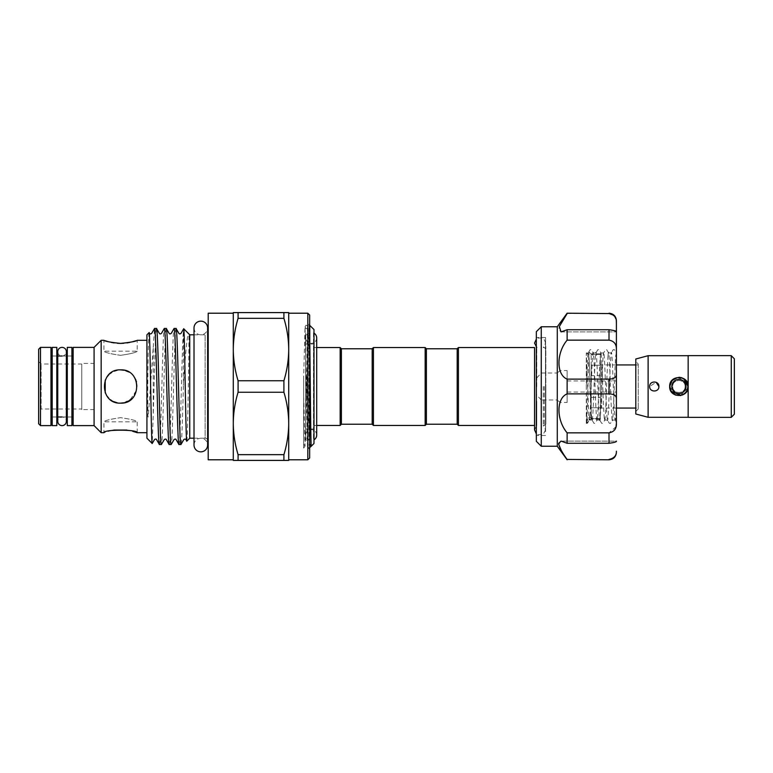 <?xml version="1.0" encoding="UTF-8"?>
<svg xmlns="http://www.w3.org/2000/svg" width="773" height="773" viewBox="0 0 773 773"><rect width="100%" height="100%" fill="white"/><g stroke="black" fill="none" stroke-linecap="round" stroke-linejoin="round"><path stroke-width="0.58" stroke-dasharray="3.87 2.9" d="M57.743 351.705A4.309 4.309 0 0 0 62.053 356.015A4.309 4.309 0 0 0 66.362 351.705L66.362 421.295A4.309 4.309 0 0 0 62.053 416.985A4.309 4.309 0 0 0 57.743 421.295L57.743 351.705M194.013 327.955A6.802 6.802 0 0 0 200.825 334.767A6.802 6.802 0 0 0 207.628 327.955L207.628 445.045A6.802 6.802 0 0 0 200.825 438.233A6.802 6.802 0 0 0 194.013 445.045L194.013 327.955M56.816 416.985L52.197 416.985L52.197 356.015L52.197 416.985L56.816 416.985L56.816 356.015L52.197 356.015L56.816 356.015L56.816 416.985M56.816 425.614L56.816 347.386M52.197 425.614L52.197 347.386M71.908 416.985L67.29 416.985L67.29 356.015L67.29 416.985L71.908 416.985L71.908 356.015L67.29 356.015L71.908 356.015L71.908 416.985M71.908 425.614L71.908 347.386M67.29 425.614L67.29 347.386M316.698 435.093A5.479 5.479 0 0 0 311.219 429.614A5.479 5.479 0 0 0 308.949 440.088L308.949 332.912L308.949 440.088L305.673 440.088L305.673 332.912L305.673 440.088M316.698 337.907A5.479 5.479 0 0 1 311.219 343.386A5.479 5.479 0 0 1 308.949 332.912L305.673 332.912M687.67 388.259L680.675 395.254M671.505 391.476L669.988 386.5L672.607 380.181M734.35 414.212L734.35 358.788M731.268 355.706L731.268 417.294L731.268 355.706M688.154 417.362L688.154 355.638M731.268 417.362L731.268 355.638M635.802 359.001L635.802 413.999M648.122 355.706L648.122 417.294M685.081 386.5C685.458 394.452 672.375 394.443 672.761 386.5C672.375 378.567 685.458 378.538 685.081 386.5C685.458 394.452 672.375 394.443 672.761 386.5C672.375 378.567 685.458 378.548 685.081 386.5M658.896 386.5C659.185 392.442 649.388 392.471 649.658 386.5C649.378 380.558 659.176 380.529 658.896 386.5C659.185 392.462 649.378 392.462 649.658 386.5C649.378 380.548 659.176 380.529 658.896 386.5C659.185 392.462 649.378 392.462 649.658 386.5L656.132 382.268M688.154 386.5L688.154 417.294L688.154 355.706L688.154 386.5L685.438 393.051M638.256 364.006L638.256 408.994L638.256 364.006L635.802 361.551L635.802 411.449L635.802 361.551M638.256 408.994L635.802 411.449M682.482 395.022L680.713 395.563M675.36 395.032L669.679 386.5L669.891 384.519M638.256 408.057L638.256 364.943L638.256 408.057L635.802 408.057M638.256 364.943L635.802 364.943M616.4 364.943L601.616 364.943A1.227 1.227 0 0 1 600.389 363.716L600.389 409.284L600.389 363.716M616.4 408.057L601.616 408.057A1.227 1.227 0 0 0 600.389 409.284M588.871 417.517C589.219 421.198 589.567 420.899 589.915 416.628L589.915 415.69C590.843 403.506 591.741 364.527 592.659 355.483C593.944 336.999 595.229 402.859 596.505 417.517C597.79 436.001 599.075 370.141 600.36 355.483C601.636 336.999 602.921 402.859 604.206 417.517C605.491 436.001 606.776 370.141 608.051 355.483L608.622 353L606.708 349.705L605.501 349.705L603.587 353L603.191 355.483C601.906 370.141 600.621 436.001 599.346 417.517C598.06 402.859 596.775 336.999 595.49 355.483C594.205 370.141 592.93 436.001 591.645 417.517C590.359 402.859 589.074 336.999 587.789 355.483L586.301 387.901L586.301 352.932L588.871 417.517L589.355 420.068L591.084 418.898L588.91 351.918L586.929 423.053L586.301 387.901M608.051 355.483C609.337 336.999 610.622 402.859 611.907 417.517L612.467 420L610.564 423.295L609.346 423.295L607.443 420L607.037 417.517C605.761 402.859 604.476 336.999 603.191 355.483M616.4 364.305L616.4 405.738C615.839 419.101 615.289 423.024 614.738 417.517C613.453 402.859 612.177 336.999 610.892 355.483C609.607 370.141 608.322 436.001 607.037 417.517M608.535 352.932L611.375 352.932L610.892 355.483M600.36 355.483L600.921 353L599.017 349.705L597.8 349.705L595.896 353L595.49 355.483M600.834 352.932L603.587 353M592.659 355.483L593.22 353L591.316 349.705L590.099 349.705L588.195 353L587.789 355.483M593.142 352.932L595.896 353M586.301 352.932L588.195 353M611.907 417.517C613.192 436.001 614.467 370.141 615.752 355.483L616.4 353.222L614.409 349.705L613.192 349.705L611.288 353M612.39 420.068L615.221 420.068L614.738 417.517M604.206 417.517L604.766 420L602.863 423.295L601.645 423.295L599.742 420L599.346 417.517M604.689 420.068L607.443 420M596.505 417.517L597.065 420L595.162 423.295L593.944 423.295L592.041 420L591.645 417.517M596.988 420.068L599.742 420M589.355 420.068L592.041 420M591.152 396.356L591.152 418.84L591.152 396.356L591.152 407.758L591.152 397.322L600.389 397.322L591.152 397.322L591.152 376.644L591.152 396.356M589.915 416.628L591.152 418.84M589.915 415.69L588.427 421.556L586.929 418.193M616.4 381.379L616.4 392.046L616.4 381.379M567.131 391.621L567.131 380.954L567.131 391.621M567.131 313.21L567.131 313.577C562.058 320.505 559.227 325.848 558.628 329.598L561.043 331.897L567.131 329.723L609.008 329.723L609.008 340.149C614.129 341.067 616.593 344.236 616.4 349.676L616.4 373.89C616.593 377.214 614.129 378.954 609.008 379.128L609.008 393.872C614.129 394.046 616.593 395.795 616.4 399.11L616.4 423.324M616.062 319.191L616.4 331.849C616.593 331.095 614.129 330.39 609.008 329.723M600.389 419.14L600.389 418.579L591.152 418.579L600.389 418.579L600.389 419.14L591.152 419.14L591.152 418.579L591.152 419.14M545.574 423.488L545.574 346.468L545.574 423.488M545.835 423.488L545.835 346.468L545.835 423.488M536.336 431.74L536.336 337.53L536.336 431.74M545.574 431.74L545.574 337.53L545.574 431.74M557.285 326.757L557.285 373.011L560.029 370.557L567.131 370.557L567.131 402.443L560.029 402.443L557.285 399.989L557.285 446.243M567.131 329.723L567.131 340.149C559.7 350.217 557.333 360.353 560.029 370.557M536.336 331.685L536.336 378.412L541.264 373.011L541.264 326.757M541.264 446.243L541.264 399.989L557.285 399.989M457.191 348.778L457.191 424.222M458.418 347.541L458.418 425.459M373.427 425.459L373.427 347.541M372.19 424.222L372.19 348.778M425.16 425.459L425.16 347.541M426.396 424.222L426.396 348.778M313.983 344.004L313.983 428.996L313.983 344.004L305.673 344.004L305.673 428.996L305.673 344.004M313.983 428.996L305.673 428.996M313.983 425.459L316.698 425.459L316.698 347.541L313.983 347.541L313.983 425.459L313.983 347.541M313.983 440.088L313.983 332.912L313.983 440.088L313.49 440.088L313.49 332.912A5.479 5.479 0 0 1 313.983 333.173M313.983 332.912L313.49 332.912L313.49 440.088A5.479 5.479 0 0 0 313.983 439.827M94.026 386.5L94.064 363.407L94.064 409.593L94.064 363.407L81.764 363.407L81.764 409.593L94.064 409.593L94.026 386.5M137.198 432.696L137.198 421.836C136.212 420.512 130.676 419.13 120.578 417.671C110.452 419.13 104.906 420.512 103.94 421.836C104.925 420.512 110.462 419.13 120.559 417.671C130.666 419.13 136.222 420.512 137.198 421.836L103.94 421.836L103.94 432.696L111.293 430.58M38.65 361.551L41.114 364.015L81.764 364.015L81.764 408.985L41.114 408.985L41.114 364.015L41.114 408.985L38.65 411.449L38.65 361.551L38.65 411.449M194.013 438.204L205.135 438.204L205.135 334.796L205.135 438.204A3.082 3.082 0 0 1 207.628 439.479M208.208 441.286L208.208 331.714L208.208 441.286M194.013 334.796L205.135 334.796A3.082 3.082 0 0 0 207.628 333.521M309.654 336.023L309.036 325.327L308.021 356.749L308.021 447.693L307.509 447.181L309.654 449.326L309.654 323.674L309.654 449.326M308.021 356.749L306.398 397.882L307.49 325.839L309.654 323.674M311.277 446.185L309.587 444.05L307.509 447.181L305.045 326.892L303.663 376.451L303.663 447.258L303.663 396.549L305.045 446.069L306.398 397.882M81.764 408.985L81.764 364.015M73.145 416.985L73.145 356.015L73.145 416.985M66.362 356.015L62.053 356.015M50.97 416.985L50.97 356.015L50.97 416.985M66.362 416.985L62.053 416.985M146.928 432.696L146.928 340.304L146.928 432.696M238.084 454.659L283.913 454.659L283.913 460.408L238.084 460.408L238.084 454.659C234.973 444.388 233.369 433.991 233.282 423.459L233.282 349.541C233.378 338.98 234.973 328.583 238.084 318.341L238.084 312.592L283.913 312.592L283.913 318.341L238.084 318.341M283.913 392.249C287.025 402.52 288.619 412.917 288.716 423.459L288.716 349.541C288.619 360.112 287.015 370.509 283.913 380.751L283.913 392.249L238.084 392.249L238.084 380.751L283.913 380.751M178.969 444.523C180.457 448.166 181.926 345.637 183.423 330.825L183.423 385.118C182.602 416.502 181.761 445.403 180.94 444.523M176.051 328.477C174.427 324.902 172.794 448.098 171.162 444.523M169.19 444.523C170.823 448.098 172.456 324.902 174.08 328.477M166.272 328.477C164.649 324.902 163.016 448.098 161.383 444.523M159.412 444.523C161.045 448.098 162.678 324.902 164.301 328.477M124.134 370.257L129.825 372.683L123.197 370.083M135.913 380.084L137.198 386.51L136.473 381.659M123.757 402.82L132.289 398.288L136.869 389.776L129.835 400.308M126.975 401.844L123.854 402.801M117.177 402.781L120.569 403.129C142.039 404.202 142 368.789 120.569 369.871C99.118 368.808 99.108 404.182 120.569 403.129C99.108 404.173 99.118 368.818 120.569 369.871L117.225 370.209M120.569 355.329C130.685 353.87 136.222 352.488 137.198 351.164C136.222 352.488 130.685 353.87 120.569 355.329C130.685 353.87 136.222 352.488 137.198 351.164C136.222 352.488 130.685 353.87 120.569 355.329C110.452 353.87 104.906 352.488 103.94 351.164C104.925 352.488 110.462 353.879 120.569 355.329C110.452 353.87 104.906 352.488 103.94 351.164C104.925 352.488 110.462 353.879 120.569 355.329M105.234 340.758L103.94 340.304L103.94 351.164L137.198 351.164L137.198 340.304L135.922 340.748M132.328 341.83L129.825 342.42M126.965 342.932L123.825 343.28M126.956 430.068L132.502 431.218M81.764 409.593L81.764 363.407M536.762 401.409L536.762 425.459L536.762 401.409M544.366 386.5L544.366 425.459L544.366 386.5M543.293 386.5L543.293 425.459L543.293 386.5M536.762 386.5L536.762 347.541L536.762 386.5M545.835 386.5L545.835 423.991L545.835 386.5M117.37 343.289L114.114 342.922M111.312 342.42L108.742 341.811M113.534 401.564L108.819 398.269M106.761 395.776L105.225 392.916M105.225 380.094L106.771 377.224M108.809 374.741L114.191 371.146M305.016 326.911L306.011 325.191L307.509 325.839L308.417 419.111C308.456 420.396 308.282 423.681 308.166 420.696L306.437 377.437M305.074 446.05L303.663 448.118L303.663 376.451M283.913 460.408L288.716 460.408L288.716 423.459C288.619 434.02 287.015 444.417 283.913 454.659M238.084 392.249C234.973 402.491 233.378 412.888 233.282 423.459L233.282 460.408L238.084 460.408M283.913 318.341C287.025 328.612 288.619 339.009 288.716 349.541L288.716 312.592L283.913 312.592M238.084 380.751C234.973 370.48 233.369 360.083 233.282 349.541L233.282 312.592L238.084 312.592M288.716 313.21L288.716 459.79M288.716 423.459L288.716 349.541M233.282 313.21L233.282 459.79M233.282 423.459L233.282 349.541M189.733 334.796L189.733 438.204M186.795 441.141C187.443 442.639 188.361 388.78 188.815 355.976L188.941 337.936C189.095 332.748 187.655 334.922 187.211 339.318C185.916 349.116 184.65 364.383 183.423 385.118M183.423 330.825L183.703 328.757M156.494 328.477C155.412 326.602 154.339 378.857 153.238 415.256L152.204 443.48M149.102 332.612C148.542 332.013 147.778 367.523 147.711 399.699L147.914 416.309C148.223 418.792 148.416 414.676 148.513 413.748L153.238 347.28L153.238 415.256M153.238 347.28L154.532 328.477M146.928 334.796L146.928 438.204M309.654 457.945L309.654 315.055M38.65 349.241L38.65 423.759M307.809 313.21L307.809 459.79M208.208 313.21L208.208 459.79M101.166 340.304L101.166 432.696M94.084 347.386L94.084 425.614M73.145 347.386L73.145 425.614M50.97 347.386L50.97 425.614M40.496 347.386L40.496 425.614M305.016 446.05L303.663 444.06L303.663 396.549M309.77 325.307L309.77 447.693M309.654 447.693L308.021 447.693M313.983 329.53L313.983 443.47M341.395 348.778L341.395 424.222M340.168 347.541L340.168 425.459M541.264 373.011L557.285 373.011M541.264 399.989L536.336 394.588L536.336 441.315M560.029 402.443C557.323 412.608 559.691 422.754 567.131 432.851L567.131 443.277L609.008 443.277C614.129 442.61 616.593 441.905 616.4 441.151L561.043 441.103L558.753 444.504M567.131 432.851L609.008 432.851L609.008 443.277M561.208 450.234L567.131 459.79M567.131 459.423L609.008 459.79M567.131 313.577L609.008 313.577L614.748 316.486M567.131 340.149L609.008 340.149M567.131 443.277L561.043 441.103L616.4 441.103M536.336 394.588L536.336 378.412M567.131 370.557L567.131 393.872L609.008 393.872M567.131 402.443L567.131 393.872M567.131 379.128L609.008 379.128M591.152 354.421L591.152 353.86L591.152 354.421L600.389 354.421L591.152 354.421L591.152 375.678L591.152 365.243L600.389 365.243L591.152 365.243L591.152 376.644L591.152 375.678L600.389 375.678L600.389 365.243L600.389 407.758L600.389 375.678L591.152 375.678L591.152 386.5L591.152 354.421M600.389 354.421L600.389 365.243L600.389 354.421M591.152 407.758L600.389 407.758L600.389 418.579L600.389 407.758L591.152 407.758L591.152 418.579L591.152 407.758M616.052 426.706L609.008 432.851M616.4 452.398L616.4 451.19C616.593 455.558 614.129 458.312 609.008 459.423M616.4 321.81L616.4 320.602M616.4 399.11L616.4 369.455M616.4 405.738L616.4 387.949M586.301 423.362L586.301 353.966L587.905 353.59L588.862 351.937M586.929 416.802L586.301 422.928M672.239 380.113L679.032 377.263M681.854 377.736L683.699 378.596M677.158 377.746L684.588 379.601L687.844 386.5M601.616 364.943L601.616 408.057L601.616 364.943M305.731 337.907L305.731 435.093L305.731 337.907M588.427 421.556L586.301 423.053M567.131 380.954L616.4 380.954M561.043 331.897L616.4 331.897L561.043 331.897M545.574 337.53L536.336 337.53M534.549 429.865L536.762 425.459L534.549 425.459L534.549 347.541L536.336 347.193M545.835 423.991L544.366 425.459L543.293 425.459L545.506 429.865L545.506 343.135L544.588 340.091L541.67 337.907L537.786 338.139L536.336 339.086M545.835 349.01L544.366 347.541L543.293 347.541L545.506 343.135L545.506 429.865L543.371 434.204L537.544 434.745L536.336 433.914M309.654 325.307L309.065 325.307M305.074 326.911L306.089 328.68L307.103 328.68L309.036 325.327M309.587 444.05L310.186 444.32M545.574 435.47L536.336 435.47M600.389 353.86L591.152 353.86M567.131 392.046L616.4 392.046M591.152 354.16L588.91 351.918M615.144 420L616.4 422.184M586.292 423.362L587.461 423.295L588.62 421.304"/><path stroke-width="1.16" d="M62.053 347.386A4.309 4.309 0 0 0 57.743 351.705L57.743 421.295A4.309 4.309 0 0 0 62.053 425.614A4.309 4.309 0 0 0 66.362 421.295L66.362 351.705A4.309 4.309 0 0 0 62.053 347.386M200.825 321.153A6.802 6.802 0 0 0 194.013 327.955L194.013 445.045A6.802 6.802 0 0 0 200.825 451.847A6.802 6.802 0 0 0 207.628 445.045L207.628 327.955A6.802 6.802 0 0 0 200.825 321.153M56.816 347.386L56.816 425.614L52.197 425.614L52.197 347.386L56.816 347.386M71.908 347.386L71.908 425.614L67.29 425.614L67.29 347.386L71.908 347.386M687.844 386.5A8.928 8.928 0 0 1 678.916 395.428A8.928 8.928 0 0 1 669.988 386.5A8.928 8.928 0 0 1 678.916 377.572A8.928 8.928 0 0 1 687.844 386.5L687.67 388.259M680.675 395.254L671.505 391.476M671.834 386.5A7.083 7.083 0 0 0 678.916 393.583A7.083 7.083 0 0 0 685.999 386.5A7.083 7.083 0 0 0 678.916 379.417A7.083 7.083 0 0 0 671.834 386.5M731.268 355.706L734.35 358.788L734.35 414.212L731.268 417.294M688.154 355.638L731.268 355.638L731.268 417.362L688.154 417.362L688.154 355.638M688.154 417.294L648.122 417.294L635.802 413.999L635.802 359.001L648.122 355.706L688.154 355.706M658.896 386.5C659.185 392.452 649.388 392.471 649.658 386.5C649.378 380.538 659.185 380.538 658.896 386.5L656.132 382.268M685.438 393.051L682.482 395.022M680.713 395.563L675.36 395.032M688.154 386.5C688.733 398.414 669.109 398.424 669.679 386.5C669.099 374.576 688.733 374.586 688.154 386.5L683.699 378.596M635.802 364.943L616.4 364.943M635.802 408.057L616.4 408.057M541.264 446.243L536.336 441.315L536.336 331.685L541.264 326.757L541.264 446.243L557.285 446.243L557.285 326.757L567.131 313.21L609.008 313.577L567.131 313.21M567.131 459.423L609.008 459.79L567.131 459.423C562.058 452.495 559.227 447.152 558.628 443.402L561.043 441.103L567.131 443.277L567.131 432.851C556.27 420.029 556.212 398.211 567.131 393.872L567.131 379.128C556.27 374.828 556.212 353.058 567.131 340.149L567.131 329.723L561.043 331.897L559.362 326.515L567.131 313.577M457.191 424.222L457.191 348.778L458.418 347.541L458.418 425.459L457.191 424.222L426.396 424.222L425.16 425.459L425.16 347.541L373.427 347.541L373.427 425.459L425.16 425.459M341.395 348.778L372.19 348.778L372.19 424.222L341.395 424.222L341.395 348.778L340.168 347.541L316.698 347.541L316.698 337.907A5.479 5.479 0 0 0 313.983 333.173M425.16 347.541L426.396 348.778L426.396 424.222M341.395 424.222L340.168 425.459L340.168 347.541M340.168 425.459L316.698 425.459L316.698 435.093L316.698 337.907M313.983 439.827A5.479 5.479 0 0 0 316.698 435.093M309.77 325.307L309.77 340.468C310.263 373.842 310.765 449.519 311.268 446.185L313.983 443.47L313.983 329.53L309.654 325.307M207.628 439.479A3.082 3.082 0 0 1 208.208 441.286M207.628 333.521A3.082 3.082 0 0 0 208.208 331.714M307.809 313.21L309.654 315.055L309.654 457.945L307.809 459.79L307.809 313.21L288.716 313.21L288.716 349.541C288.619 338.98 287.015 328.583 283.913 318.341L283.913 312.592L238.084 312.592L238.084 318.341L283.913 318.341M38.65 423.759L38.65 349.241L40.496 347.386L40.496 425.614L38.65 423.759M40.496 425.614L50.97 425.614L50.97 347.386L40.496 347.386M73.145 356.015L71.908 356.015M67.29 356.015L66.362 356.015M62.053 356.015L56.816 356.015M52.197 356.015L50.97 356.015M73.145 416.985L71.908 416.985M67.29 416.985L66.362 416.985M62.053 416.985L56.816 416.985M52.197 416.985L50.97 416.985M94.084 425.614L94.084 347.386L73.145 347.386L73.145 425.614L94.084 425.614L101.166 432.696L101.166 340.304L94.084 347.386M123.757 402.82L120.569 403.129C142.029 404.173 142.01 368.818 120.569 369.871C99.099 368.827 99.128 404.182 120.569 403.129L123.854 402.801M146.928 340.304L137.198 340.304C136.222 341.308 130.676 342.342 120.569 343.405L117.37 343.289M101.166 340.304L103.94 340.304C104.925 341.308 110.462 342.342 120.569 343.405L123.825 343.28M146.928 432.696L137.198 432.696C138.232 429.353 102.896 429.353 103.94 432.696L101.166 432.696M194.013 334.796L189.733 334.796L183.703 328.757C184.708 325.771 185.733 445.171 186.795 441.141L185.839 439.537C185.53 438.958 184.863 438.958 183.848 439.537L180.94 444.523C179.317 448.098 177.684 324.902 176.051 328.477L174.08 328.477C175.713 324.902 177.346 448.098 178.969 444.523L176.06 439.537C175.742 438.958 175.084 438.958 174.07 439.537L171.162 444.523C169.538 448.098 167.905 324.902 166.272 328.477L164.301 328.477C165.934 324.902 167.567 448.098 169.19 444.523L166.282 439.537C165.982 438.967 165.325 438.967 164.291 439.537L161.383 444.523C159.76 448.098 158.127 324.902 156.494 328.477L154.532 328.477C156.156 324.902 157.789 448.098 159.412 444.523L156.504 439.537C156.146 438.948 155.479 438.948 154.523 439.537L152.204 443.48C151.199 446.408 150.165 328.602 149.102 332.612L149.633 333.463C149.991 334.052 150.658 334.052 151.614 333.463L154.532 328.477M194.013 438.204L189.733 438.204L189.733 334.796M238.084 318.341C234.973 328.612 233.369 339.009 233.282 349.541L233.282 313.21L208.208 313.21L208.208 459.79L233.282 459.79L233.282 423.459C233.378 434.02 234.973 444.417 238.084 454.659L238.084 460.408L283.913 460.408L283.913 454.659L238.084 454.659M307.809 459.79L288.716 459.79L288.716 423.459C288.619 412.888 287.015 402.491 283.913 392.249L283.913 380.751L238.084 380.751L238.084 392.249L283.913 392.249M152.204 443.48L146.928 438.204L146.928 334.796L149.102 332.612M164.301 328.477L161.393 333.463C160.388 334.042 159.721 334.042 159.412 333.463L156.494 328.477M161.383 444.523L159.412 444.523M183.703 328.757L180.95 333.463C179.935 334.042 179.278 334.042 178.959 333.463L176.051 328.477M180.94 444.523L178.969 444.523M174.08 328.477L171.171 333.463C170.157 334.042 169.49 334.042 169.181 333.463L166.272 328.477M171.162 444.523L169.19 444.523M189.733 438.204L186.795 441.141M120.569 369.871L124.134 370.257M134.367 377.224L135.913 380.084M129.835 400.308L126.975 401.844M120.694 369.871L123.197 370.083M134.386 377.253L136.473 381.659M135.922 340.748L132.328 341.83M129.825 342.42L126.965 342.932M111.293 430.58L114.124 430.078M114.182 430.068L126.956 430.068M132.502 431.218L137.198 432.696M114.114 342.922L111.312 342.42M108.742 341.811L107.167 341.366M107.08 341.337L105.234 340.758M117.177 402.781L113.534 401.564M108.819 398.269L106.761 395.776M105.225 392.916L105.225 380.094M106.771 377.224L108.809 374.741M114.191 371.146L117.225 370.209M283.913 454.659C287.025 444.388 288.619 433.991 288.716 423.459L288.716 460.408L283.913 460.408M238.084 392.249C234.973 402.52 233.369 412.917 233.282 423.459L233.282 460.408L238.084 460.408M283.913 312.592L288.716 312.592L288.716 423.459M238.084 380.751C234.973 370.509 233.378 360.112 233.282 349.541L233.282 312.592L238.084 312.592M283.913 380.751C287.025 370.48 288.619 360.083 288.716 349.541M233.282 349.541L233.282 423.459M309.77 340.468L309.654 336.023M309.587 444.05L311.258 446.185L309.654 447.693M567.131 432.851L609.008 432.851C614.129 431.933 616.593 428.764 616.4 423.324L616.052 426.706M567.131 443.277L609.008 443.277L609.008 432.851M567.131 379.128L609.008 379.128C614.129 378.954 616.593 377.205 616.4 373.89L616.4 399.11C616.593 395.786 614.129 394.046 609.008 393.872L609.008 379.128M567.131 393.872L609.008 393.872M567.131 329.723L609.008 329.723C614.129 330.39 616.593 331.095 616.4 331.849L616.4 349.676C616.593 344.236 614.129 341.057 609.008 340.149L609.008 329.723M567.131 340.149L609.008 340.149M558.753 444.504L561.208 450.234M616.4 441.103L616.4 441.151C616.593 441.905 614.129 442.61 609.008 443.277M609.008 459.423C614.129 458.302 616.593 455.558 616.4 451.19L616.4 452.398C615.965 456.891 613.501 459.355 609.008 459.79M616.4 423.324L616.4 399.11M616.4 387.949L616.4 321.81C616.593 317.442 614.129 314.688 609.008 313.577M614.748 316.486L616.062 319.191M609.008 313.21C613.501 313.645 615.965 316.109 616.4 320.602L616.4 321.81M616.4 369.455L616.4 364.305M669.891 384.519L672.239 380.113M679.032 377.263L681.854 377.736M648.122 417.294L648.122 355.706M672.607 380.181L677.158 377.746M557.285 326.757L541.264 326.757M372.19 348.778L373.427 347.541M426.396 348.778L457.191 348.778M458.418 347.541L534.549 347.541L534.549 429.865L534.549 425.459L458.418 425.459M534.549 429.856L536.336 433.914M536.762 347.541L534.549 343.135L536.336 339.086M372.19 424.222L373.427 425.459M557.285 446.243L567.131 459.79"/></g></svg>
